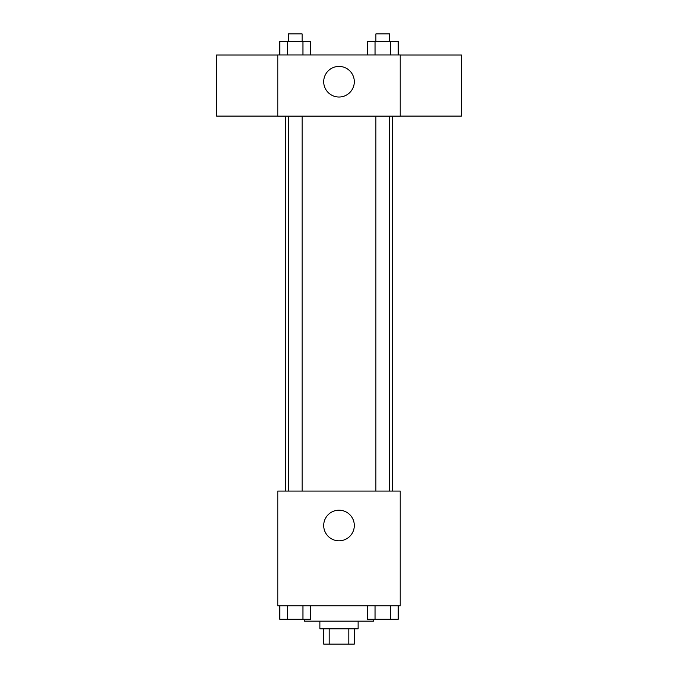 <?xml version="1.0" encoding="UTF-8"?>
<svg xmlns="http://www.w3.org/2000/svg" width="678" height="678" viewBox="0 0 678 678"><rect width="100%" height="100%" fill="white"/><g stroke="black" fill="none" stroke-linecap="round" stroke-linejoin="round"><path stroke-width="1.02" d="M348.814 628.794L348.814 644.1L323.694 644.1L323.694 628.794M348.814 644.1L354.306 644.1L354.306 628.794M358.128 621.15L358.128 628.794L319.872 628.794L319.872 621.15M329.186 628.794L329.186 644.1M304.566 619.234L304.566 621.15L373.434 621.15L373.434 619.234M400.215 605.844L277.785 605.844L277.785 491.075L400.215 491.075L400.215 605.844M354.306 525.501A15.306 15.306 0 0 1 331.347 538.756A15.306 15.306 0 0 1 331.347 512.254A15.306 15.306 0 0 1 354.306 525.501M392.562 116.15L392.562 491.075M375.883 491.075L375.883 116.15M302.117 116.15L302.117 491.075M400.215 116.15L277.785 116.15L277.785 54.943L400.215 54.943L400.215 116.15M354.306 81.724A15.306 15.306 0 0 1 331.347 94.971A15.306 15.306 0 0 1 331.347 68.47A15.306 15.306 0 0 1 354.306 81.724M400.215 116.091L461.421 116.091L461.421 55.003L400.215 55.003M277.785 55.003L216.579 55.003L216.579 116.091L277.785 116.091M398.223 54.943L398.223 41.553L367.306 41.553L367.306 54.943M390.494 41.553L390.494 54.943M375.036 41.553L375.036 54.943M375.883 41.553L375.883 33.9L389.655 33.9L389.655 41.553M310.694 54.943L310.694 41.553L279.777 41.553L279.777 54.943M302.964 41.553L302.964 54.943M287.506 41.553L287.506 54.943M288.345 41.553L288.345 33.9L302.117 33.9L302.117 41.553M398.223 605.844L398.223 619.234L367.306 619.234L367.306 605.844M390.494 605.844L390.494 619.234M375.036 605.844L375.036 619.234M389.655 619.234L375.883 619.234M310.694 605.844L310.694 619.234L279.777 619.234L279.777 605.844M302.964 605.844L302.964 619.234M287.506 605.844L287.506 619.234M302.117 619.234L288.345 619.234M285.438 116.15L285.438 491.075M389.655 491.075L389.655 116.15M288.345 116.15L288.345 491.075"/></g></svg>
